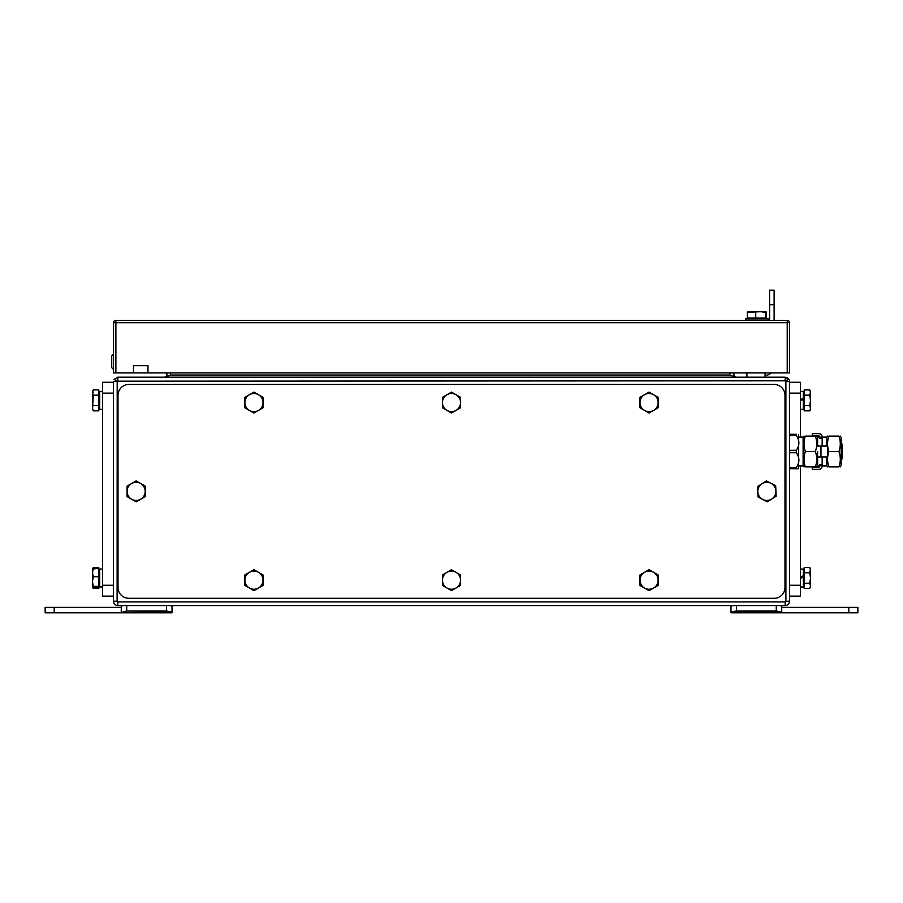 <?xml version="1.0" encoding="UTF-8"?>
<svg xmlns="http://www.w3.org/2000/svg" width="903" height="903" viewBox="0 0 903 903"><rect width="100%" height="100%" fill="white"/><g stroke="black" fill="none" stroke-linecap="round" stroke-linejoin="round"><path stroke-width="1.35" d="M102.603 569.037L99.702 569.037L99.702 586.984L102.603 586.815M113.485 382.262L102.603 382.262L102.603 596.138L113.485 596.138L102.603 596.138M102.603 391.417L99.702 391.417L99.702 409.364L102.603 409.364M93.257 567.558L92.501 568.879M92.456 391.428L93.269 390.66L92.456 391.428L93.269 392.184M93.269 410.12L92.456 409.352M102.603 586.961L100.673 586.961M93.269 567.547L98.799 567.547L98.799 587.65L93.269 587.65L92.456 586.995L92.738 568.642M98.799 568.371L92.456 569.014L93.269 568.371L92.456 572.536L93.269 576.701L92.456 581.532L93.269 586.352L92.456 586.995L93.269 587.65M98.799 576.701L93.269 576.701M98.799 586.352L93.269 586.352M93.257 588.463L92.456 586.995M93.269 389.927L92.456 392.557L93.269 389.927L98.799 389.927L98.799 410.854L93.269 410.854L92.456 408.258L92.456 392.557L93.269 395.187L92.512 409.544M98.799 395.187L93.269 395.187M98.799 405.65L93.269 405.65M92.986 390.401L92.456 391.326M98.799 587.65L98.799 588.474L93.269 588.474L92.738 587.379M92.456 570.165L92.456 568.946M789.515 601.206L785.892 601.206L785.892 381.54L785.17 380.818L788.962 379.407L785.17 377.194L117.83 377.194L117.83 380.818L117.108 381.54L113.485 381.54L113.485 601.206A4.346 4.346 0 0 0 117.83 605.563L785.17 605.563A4.346 4.346 0 0 0 789.515 601.206L789.47 380.863M786.457 377.386L788.24 378.459M117.83 377.194L114.038 379.407L117.198 381.179L785.17 380.818L785.17 377.194M774.119 384.441A10.87 10.87 0 0 1 784.989 395.311L784.989 587.435A10.87 10.87 0 0 1 774.119 598.305L128.881 598.305A10.87 10.87 0 0 1 118.011 587.435L118.011 395.311A10.87 10.87 0 0 1 128.881 384.441L774.119 384.441M775.688 485.746L776.151 496.198L771.738 499.009A9.064 9.064 -90.7 0 0 771.038 483.331L775.688 485.746M771.738 499.009L767.336 501.831L762.685 499.415A9.064 9.064 -90.7 0 0 771.738 499.009M762.685 499.415L758.046 497L757.809 491.774A9.064 9.064 -90.7 0 0 762.685 499.415M757.809 491.774L757.583 486.548L761.985 483.737A9.064 9.064 -90.7 0 0 757.809 491.774M761.985 483.737L766.399 480.915L771.038 483.331A9.064 9.064 -90.7 0 0 761.985 483.737M658.118 574.951L658.118 585.415L653.591 588.034A9.064 9.064 -90.1 0 0 653.591 572.333L658.118 574.951M653.591 588.034L649.054 590.652L644.528 588.034A9.064 9.064 -90.1 0 0 653.591 588.034M644.528 588.034L639.99 585.415L639.99 580.189A9.064 9.064 -90.1 0 0 644.528 588.034M639.99 580.189L639.99 574.951L644.528 572.333A9.064 9.064 -90.1 0 0 639.99 580.189M644.528 572.333L649.054 569.714L653.591 572.333A9.064 9.064 -90.1 0 0 644.528 572.333M658.118 397.331L658.118 407.795L653.591 410.413A9.064 9.064 -90.1 0 0 653.591 394.713L658.118 397.331M653.591 410.413L649.054 413.032L644.528 410.413A9.064 9.064 -90.1 0 0 653.591 410.413M644.528 410.413L639.99 407.795L639.99 402.569A9.064 9.064 -90.1 0 0 644.528 410.413M639.99 402.569L639.99 397.331L644.528 394.713A9.064 9.064 -90.1 0 0 639.99 402.569M644.528 394.713L649.054 392.105L653.591 394.713A9.064 9.064 -90.1 0 0 644.528 394.713M460.564 574.951L460.564 585.415L456.026 588.034A9.064 9.064 -90.1 0 0 456.026 572.333L460.564 574.951M456.026 588.034L451.5 590.652L446.974 588.034A9.064 9.064 -90.1 0 0 456.026 588.034M446.974 588.034L442.436 585.415L442.436 580.189A9.064 9.064 -90.1 0 0 446.974 588.034M442.436 580.189L442.436 574.951L446.974 572.333A9.064 9.064 -90.1 0 0 442.436 580.189M446.974 572.333L451.5 569.714L456.026 572.333A9.064 9.064 -90.1 0 0 446.974 572.333M460.564 397.331L460.564 407.795L456.026 410.413A9.064 9.064 -90.1 0 0 456.026 394.713L460.564 397.331M456.026 410.413L451.5 413.032L446.974 410.413A9.064 9.064 -90.1 0 0 456.026 410.413M446.974 410.413L442.436 407.795L442.436 402.569A9.064 9.064 -90.1 0 0 446.974 410.413M442.436 402.569L442.436 397.331L446.974 394.713A9.064 9.064 -90.1 0 0 442.436 402.569M446.974 394.713L451.5 392.105L456.026 394.713A9.064 9.064 -90.1 0 0 446.974 394.713M263.01 574.951L263.01 585.415L258.472 588.034A9.064 9.064 -90.1 0 0 258.472 572.333L263.01 574.951M258.472 588.034L253.946 590.652L249.409 588.034A9.064 9.064 -90.1 0 0 258.472 588.034M249.409 588.034L244.882 585.415L244.882 580.189A9.064 9.064 -90.1 0 0 249.409 588.034M244.882 580.189L244.882 574.951L249.409 572.333A9.064 9.064 -90.1 0 0 244.882 580.189M249.409 572.333L253.946 569.714L258.472 572.333A9.064 9.064 -90.1 0 0 249.409 572.333M263.01 397.331L263.01 407.795L258.472 410.413A9.064 9.064 -90.1 0 0 258.472 394.713L263.01 397.331M258.472 410.413L253.946 413.032L249.409 410.413A9.064 9.064 -90.1 0 0 258.472 410.413M249.409 410.413L244.882 407.795L244.882 402.569A9.064 9.064 -90.1 0 0 249.409 410.413M244.882 402.569L244.882 397.331L249.409 394.713A9.064 9.064 -90.1 0 0 244.882 402.569M249.409 394.713L253.946 392.105L258.472 394.713A9.064 9.064 -90.1 0 0 249.409 394.713M145.202 486.141L145.202 496.605L140.665 499.224A9.064 9.064 -90.1 0 0 140.665 483.523L145.202 486.141M140.665 499.224L136.139 501.842L131.601 499.224A9.064 9.064 -90.1 0 0 140.665 499.224M131.601 499.224L127.075 496.605L127.075 491.379A9.064 9.064 -90.1 0 0 131.601 499.224M127.075 491.379L127.075 486.141L131.601 483.523A9.064 9.064 -90.1 0 0 127.075 491.379M131.601 483.523L136.139 480.915L140.665 483.523A9.064 9.064 -90.1 0 0 131.601 483.523M798.568 468.713L796.322 468.713L798.568 468.713A2.269 2.269 0 0 0 798.579 468.443L798.579 434.557L798.579 468.443M789.515 468.713L796.322 468.713L796.322 467.494L789.515 467.494M789.515 452.73L796.322 452.73C799.731 457.652 799.731 462.573 796.322 467.494M789.515 435.506L796.322 435.506C799.731 440.427 799.731 445.348 796.322 450.27L789.515 450.27M796.322 435.506L796.322 434.287C799.731 434.287 799.731 434.287 796.322 434.287C799.731 434.287 799.731 434.287 796.322 434.287L789.515 434.287M805.374 436.093C803.523 441.228 803.523 446.364 805.374 451.5C803.523 456.636 803.523 461.772 805.374 466.907C803.523 466.907 803.523 466.907 805.374 466.907C803.523 466.907 803.523 466.907 805.374 466.907L815.353 466.907C817.204 466.907 817.204 466.907 815.353 466.907C817.204 466.907 817.204 466.907 815.353 466.907C817.204 461.772 817.204 456.636 815.353 451.5C817.204 446.364 817.204 441.228 815.353 436.093C817.204 436.093 817.204 436.093 815.353 436.093C817.204 436.093 817.204 436.093 815.353 436.093L805.374 436.093C803.523 436.093 803.523 436.093 805.374 436.093C803.523 436.093 803.523 436.093 805.374 436.093M822.148 456.941L822.148 464.718L819.879 464.718L819.879 466.016L817.61 466.004L817.61 451.5M819.879 446.059L817.61 446.059L820.962 446.059L820.962 456.941L827.487 456.941L827.487 446.059L820.962 446.059M817.61 445.529L817.61 436.996L819.879 436.996L819.879 438.282L822.148 438.282L822.148 446.059M817.61 457.471L819.879 456.941M819.879 436.984A1.084 1.084 0 0 0 818.795 435.901L812.271 435.901L812.271 433.632L818.795 433.632A3.352 3.352 0 0 1 822.148 436.984L819.879 437.458M822.148 438.282L822.148 437.458M819.879 465.542L822.148 465.542L822.148 464.718M822.148 465.542L822.148 466.016A3.352 3.352 0 0 1 818.795 469.368L812.271 469.368L812.271 467.099L818.795 467.099A1.084 1.084 0 0 0 819.879 466.016M817.61 456.941L820.962 456.941M815.353 451.5L805.374 451.5M798.579 465.914L803.117 465.914L803.117 437.086L798.579 437.12M828.943 436.093C827.092 441.228 827.092 446.364 828.943 451.5C827.092 456.636 827.092 461.772 828.943 466.907C827.092 466.907 827.092 466.907 828.943 466.907C827.092 466.907 827.092 466.907 828.943 466.907L838.91 466.907C840.761 466.907 840.761 466.907 838.91 466.907C840.761 466.907 840.761 466.907 838.91 466.907C840.761 461.772 840.761 456.636 838.91 451.5C840.761 446.364 840.761 441.228 838.91 436.093C840.761 436.093 840.761 436.093 838.91 436.093C840.761 436.093 840.761 436.093 838.91 436.093L828.943 436.093C827.092 436.093 827.092 436.093 828.943 436.093C827.092 436.093 827.092 436.093 828.943 436.093M840.287 436.093L841.178 437.639L841.178 465.361L840.287 466.907M838.91 451.5L828.943 451.5M841.178 459.841L842.081 458.927L842.081 444.073L841.178 443.159M800.397 437.097L800.397 382.262L789.515 382.262M789.515 596.138L800.397 596.138L800.397 465.914M800.397 409.364L803.298 409.364L803.298 398.133L800.397 399.815L803.298 398.133L803.298 391.417L800.397 391.417M803.298 399.295L800.397 400.966M800.397 586.984L803.298 586.984L803.298 575.753L800.397 577.423L803.298 575.753L803.298 569.037L800.397 569.037M803.298 576.915L800.397 578.586M810.544 585.855L809.731 588.474L810.544 585.855L809.731 588.474L804.201 588.474L804.201 567.547L809.731 567.547L810.544 570.165L810.544 585.855L809.731 583.236L810.544 578.01L809.731 572.773L810.544 568.946L809.731 567.547L810.544 568.946M803.298 570.12L804.201 570.12M804.201 583.236L809.731 583.236M804.201 572.773L809.731 572.773M803.298 392.5L804.201 392.5M809.731 410.854L810.544 409.454L809.731 410.854L804.201 410.854L804.201 389.927L809.731 389.927L810.544 392.545L810.544 409.454L809.731 410.854L810.544 408.235L809.731 405.616L810.544 400.39L809.731 395.153L810.544 391.326L809.731 389.927M804.201 405.616L809.731 405.616M804.201 395.153L809.731 395.153M167.145 377.194L166.762 372.916M735.877 377.194L734.139 376.325L733.699 372.916L733.699 377.194M164.594 377.194L166.355 376.291L166.762 375.016L167.066 376.811M735.426 377.194L729.726 375.016L730.075 372.916M165.249 377.194L170.678 375.016L729.726 375.016M765.055 375.377A9.064 9.064 0 0 0 771.264 372.916M765.055 372.916L765.055 377.194M746.928 372.916L746.928 377.194M115.889 322.529L115.708 372.916L133.475 372.916L133.475 365.67L147.968 365.67L147.968 372.916L789.572 372.916L789.572 322.71L787.224 322.529M115.889 372.916L115.889 320.351L787.224 320.351L787.224 372.916M774.119 304.695L774.119 320.351L769.582 320.351L769.582 304.695L774.119 304.695L774.119 290.19L769.582 290.19L769.582 304.695M769.582 290.19L774.119 290.19M766.568 312.461L765.947 311.659L765.338 312.461L760.529 311.659L747.334 312.461L747.334 318.003L766.568 318.003L766.071 311.693M761.613 311.659L765.947 311.659M768.284 320.351L768.284 318.906L745.618 318.906L745.618 320.351M765.338 318.003L765.338 312.461M755.732 318.003L755.732 312.461M747.831 311.693L760.529 311.659M747.334 312.461L747.955 311.659M787.405 372.916L787.405 322.71L113.53 322.71A2.359 2.359 0 0 1 115.889 320.351M113.53 322.71L113.53 372.916L115.708 372.916M113.53 368.932L113.53 354.427M111.724 367.656L112.988 368.932L111.724 367.656L112.988 368.932L111.724 367.656L111.724 355.703L112.988 354.427L111.724 355.703M115.889 344.878A8.669 8.669 0 0 0 115.708 346.639M787.224 320.351A2.359 2.359 0 0 1 789.572 322.71M133.475 372.916L147.968 372.916M822.148 465.914L826.674 465.914L826.674 456.941M826.674 446.059L826.674 437.086L822.148 437.12M54.214 612.81L54.214 607.369L45.15 607.369L45.15 612.81L45.15 607.369L45.15 612.81L121.25 612.81L121.273 607.369M54.214 607.369L121.25 607.369M121.273 612.81L172.022 612.81L171.897 612.065L166.581 610.992L126.713 610.992L126.713 605.563C123.35 605.337 121.544 605.687 121.273 606.613L121.25 612.81M172.022 606.613C171.751 605.687 169.945 605.337 166.581 605.563L166.581 610.992L172.022 612.539L172.022 607.267M171.897 612.065L121.273 612.539L126.713 610.992M172.022 607.369L172.022 609.852M121.273 606.613L121.273 607.267M857.85 612.81L857.85 607.369L848.786 607.369L848.786 612.81L857.85 612.81M781.727 607.369L781.75 612.81L848.786 612.81M781.75 607.369L848.786 607.369M730.978 607.267L730.978 612.81L781.727 612.81L781.727 607.267M781.603 612.065L776.287 610.992L781.603 612.065L731.103 612.065L736.419 610.992L776.287 610.992L776.287 605.563C779.65 605.337 781.456 605.687 781.727 606.613M730.978 609.852L730.978 607.369M736.419 610.992L736.419 605.563C733.055 605.337 731.249 605.687 730.978 606.613M113.485 585.257L102.603 585.257M102.603 393.144L113.485 393.144M113.485 601.206L117.108 601.206L117.198 381.179M785.17 605.563L785.17 601.929A0.722 0.722 0 0 0 785.892 601.206L785.892 381.54L789.515 381.54M117.83 605.563L117.83 601.929A0.722 0.722 0 0 1 117.108 601.206M785.17 601.929L117.83 601.929M796.322 452.73L796.322 450.27M789.515 393.144L800.397 393.144M800.397 585.257L789.515 585.257M170.385 375.196L170.385 372.916M166.762 377.194L166.355 376.291M733.699 375.016L734.139 376.325M101.678 586.984L102.603 586.984M98.799 585.889L99.702 585.889M98.799 570.12L99.702 570.12M93.269 588.474L92.501 587.142M98.799 408.269L99.702 408.269M98.799 392.5L99.702 392.5M803.117 465.361L804.009 466.907M803.117 437.639L804.009 436.093M817.61 437.639L816.73 436.093M817.61 465.361L816.73 466.907M801.074 437.086L803.117 437.086M826.674 465.361L827.566 466.907M826.674 437.639L827.566 436.093M804.201 585.889L803.298 585.889M804.201 408.269L803.298 408.269M749.072 318.003L749.072 318.906M764.841 318.003L764.841 318.906M824.631 437.086L826.674 437.086"/></g></svg>
